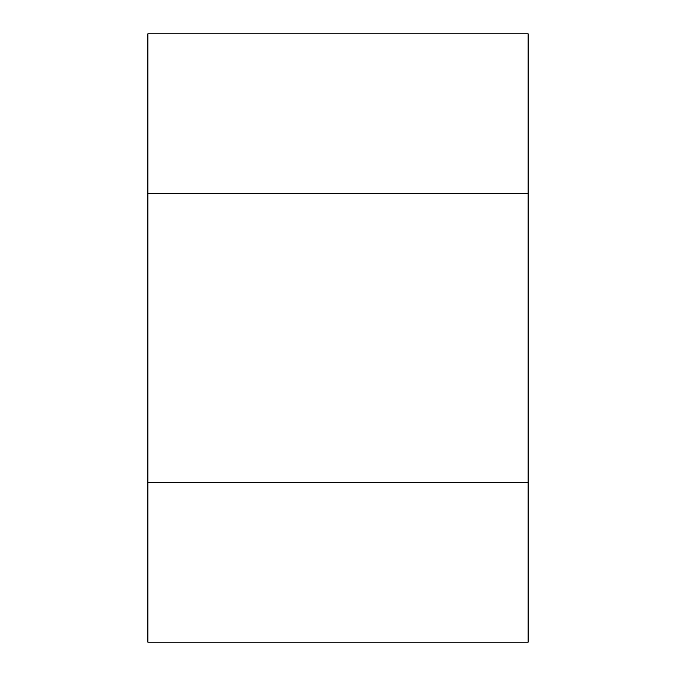 <?xml version="1.0" encoding="UTF-8"?>
<svg xmlns="http://www.w3.org/2000/svg" width="676" height="676" viewBox="0 0 676 676"><rect width="100%" height="100%" fill="white"/><g stroke="black" fill="none" stroke-linecap="round" stroke-linejoin="round"><path stroke-width="1.01" d="M147.875 642.2L528.125 642.2L528.125 482.495L147.875 482.495L147.875 642.2M528.125 193.505L528.125 33.8L147.875 33.8L147.875 193.505L528.125 193.505L528.125 482.495M147.875 193.505L147.875 482.495"/></g></svg>
